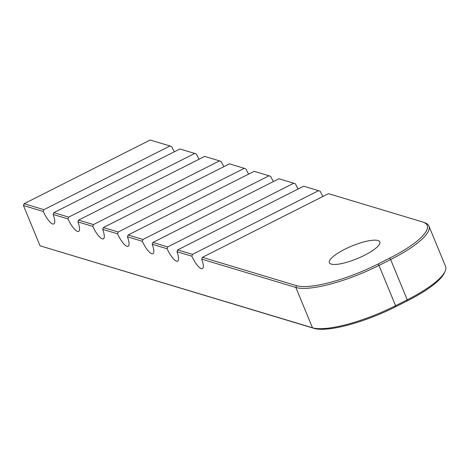 <?xml version="1.0" encoding="UTF-8"?>
<svg xmlns="http://www.w3.org/2000/svg" width="469" height="469" viewBox="0 0 469 469"><rect width="100%" height="100%" fill="white"/><g stroke="black" fill="none" stroke-linecap="round" stroke-linejoin="round"><path stroke-width="0.7" d="M201.723 259.146L295.845 287.456A68.21 17.077 -22.4 0 0 378.97 265.419L390.642 259.521L389.645 258.155A66.844 16.737 157.6 0 0 423.425 222.247A66.844 16.737 157.6 0 0 422.569 221.954L328.47 193.65L202.409 257.34L201.723 259.146A13.642 3.881 63.2 0 1 202.444 268.62A13.642 3.881 63.2 0 1 191.862 256.18L192.501 254.362L318.562 190.672L303.707 186.205L177.645 249.895L176.96 251.695A13.642 3.881 63.2 0 1 177.681 261.169A13.642 3.881 63.2 0 1 167.099 248.734L167.738 246.917L293.799 183.227L295.493 183.86A13.642 3.881 -116.8 0 0 298.178 188.995M293.799 183.227L278.944 178.753L152.882 242.444L152.196 244.249A13.642 3.881 63.2 0 1 152.917 253.723A13.642 3.881 63.2 0 1 142.336 241.283L142.975 239.466L269.036 175.775L254.18 171.308L128.119 234.998L127.433 236.798A13.642 3.881 63.2 0 1 128.154 246.272A13.642 3.881 63.2 0 1 117.572 233.838L118.211 232.014L244.273 168.324L245.967 168.963A13.642 3.881 -116.8 0 0 248.652 174.099M244.273 168.324L229.417 163.857L103.356 227.547L102.67 229.353A13.642 3.881 63.2 0 1 103.391 238.821A13.642 3.881 63.2 0 1 92.809 226.386L93.448 224.569L219.51 160.879L204.654 156.406L78.593 220.096L77.907 221.901A13.642 3.881 63.2 0 1 78.628 231.375A13.642 3.881 63.2 0 1 68.046 218.935L68.685 217.118L194.746 153.427L196.441 154.067A13.642 3.881 -116.8 0 0 199.126 159.202M194.746 153.427L179.891 148.96L53.829 212.65L53.144 214.45A13.642 3.881 63.2 0 1 53.859 223.924A13.642 3.881 63.2 0 1 43.283 211.49L43.922 209.672L169.983 145.982L171.677 146.621A13.642 3.881 -116.8 0 0 174.362 151.751M219.51 160.879L221.204 161.518A13.642 3.881 -116.8 0 0 223.889 166.647M269.036 175.775L270.73 176.414A13.642 3.881 -116.8 0 0 273.415 181.544M318.562 190.672L320.257 191.311A13.642 3.881 -116.8 0 0 322.948 196.441M152.196 244.249L167.099 248.734M127.433 236.798L142.336 241.283M102.67 229.353L117.572 233.838M77.907 221.901L92.809 226.386M53.144 214.45L68.046 218.935M40.058 245.82L314.124 328.388A66.844 16.737 -22.4 0 0 395.584 306.79L407.256 300.893L407.25 299.82L390.642 259.521A68.21 17.077 -22.4 0 0 428.942 226.081L445.55 266.38A68.21 17.077 157.6 0 1 445.087 271.346A68.21 17.077 157.6 0 1 407.25 299.82L395.578 305.718A68.21 17.077 157.6 0 1 312.454 327.755L40.058 245.82L23.45 205.522L43.283 211.49M176.96 251.695L191.862 256.18M43.922 209.672L24.112 203.71L23.45 205.522M389.645 258.155L377.973 264.053A66.844 16.737 157.6 0 1 296.508 285.65L202.409 257.34M167.738 246.917L152.882 242.444M118.211 232.014L103.356 227.547M68.685 217.118L53.829 212.65M93.448 224.569L78.593 220.096M142.975 239.466L128.119 234.998M24.112 203.71L150.174 140.02L169.983 145.982M344.68 249.332A27.284 6.83 157.6 0 1 379.814 241.916A27.284 6.83 157.6 0 1 357.19 258.63A27.284 6.83 157.6 0 1 329.361 262.71A27.284 6.83 157.6 0 1 344.68 249.332M407.256 300.893A66.844 16.737 -22.4 0 0 444.336 272.987L445.087 271.346M428.942 226.081A68.21 17.077 -22.4 0 0 425.113 222.881L423.425 222.247M192.501 254.362L177.645 249.895M314.124 328.388L312.454 327.755L295.845 287.456L296.508 285.65M395.584 306.79L395.578 305.718L378.97 265.419L377.973 264.053"/></g></svg>
